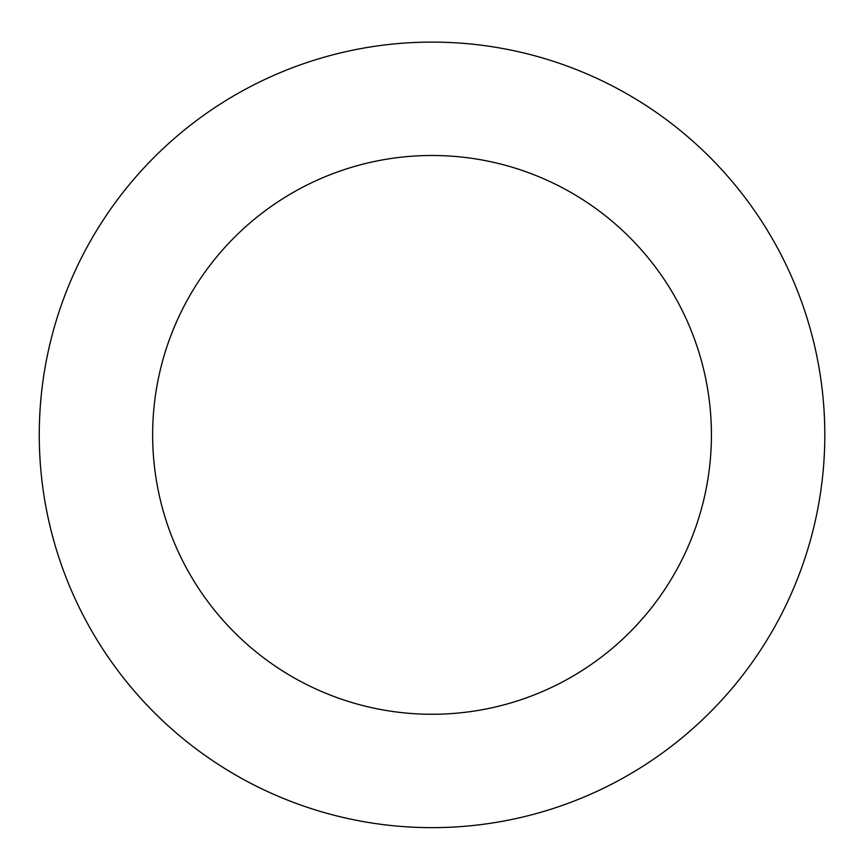 <?xml version="1.0" encoding="UTF-8"?>
<svg xmlns="http://www.w3.org/2000/svg" width="868" height="868" viewBox="0 0 868 868"><rect width="100%" height="100%" fill="white"/><g stroke="black" fill="none" stroke-linecap="round" stroke-linejoin="round"><path stroke-width="1.3" d="M824.6 447.725A392.77 392.77 0 0 0 246.881 88.482A392.77 392.77 0 0 0 224.628 768.419A392.77 392.77 0 0 0 824.6 447.725M711.272 444.015A279.387 279.387 0 0 0 300.328 188.475A279.387 279.387 0 0 0 284.498 672.136A279.387 279.387 0 0 0 711.272 444.015"/></g></svg>
